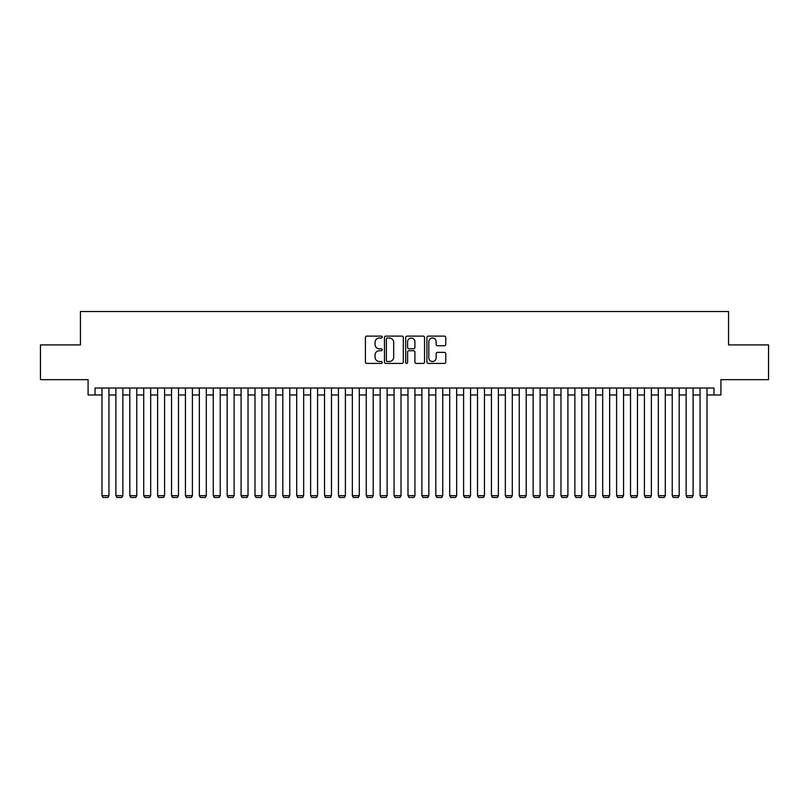 <?xml version="1.0" encoding="UTF-8"?>
<svg xmlns="http://www.w3.org/2000/svg" width="809" height="809" viewBox="0 0 809 809"><rect width="100%" height="100%" fill="white"/><g stroke="black" fill="none" stroke-linecap="round" stroke-linejoin="round"><path stroke-width="1.21" d="M382.242 337.07A0.961 0.961 0 0 0 381.292 336.119L366.79 336.119A1.365 1.365 0 0 0 365.425 337.484L365.425 362.058A1.365 1.365 0 0 0 366.79 363.423L381.292 363.423A0.961 0.961 0 0 0 382.242 362.462A0.961 0.961 0 0 0 381.292 361.512L379.411 361.512A4.369 4.369 0 0 1 375.042 357.143L375.042 355.09A4.369 4.369 0 0 1 379.411 350.722L381.292 350.722A0.961 0.961 0 0 0 382.242 349.771A0.961 0.961 0 0 0 381.292 348.81L379.411 348.81A4.369 4.369 0 0 1 375.042 344.442L375.042 342.399A4.369 4.369 0 0 1 379.411 338.031L381.292 338.031A0.961 0.961 0 0 0 382.242 337.07M444.394 345.746A1.365 1.365 0 0 0 445.759 344.381L445.759 337.484A1.365 1.365 0 0 0 444.394 336.119L428.285 336.119A1.365 1.365 0 0 0 426.919 337.484L426.919 362.058A1.365 1.365 0 0 0 428.285 363.423L444.394 363.423A1.365 1.365 0 0 0 445.759 362.058L445.759 353.725A1.365 1.365 0 0 0 444.394 352.36L437.507 352.36A1.365 1.365 0 0 0 436.142 353.725L436.142 357.861A3.651 3.651 0 0 1 432.491 361.512A3.651 3.651 0 0 1 428.831 357.861L428.831 341.681A3.651 3.651 0 0 1 432.491 338.031A3.651 3.651 0 0 1 436.142 341.681L436.142 344.381A1.365 1.365 0 0 0 437.507 345.746L444.394 345.746M95.037 394.974L95.037 388.017L713.963 388.017L713.963 394.974L720.91 394.974L720.91 379.674L768.55 379.674L768.55 344.907L728.565 344.907L728.565 311.526L80.435 311.526L80.435 344.907L40.45 344.907L40.45 379.674L88.09 379.674L88.09 394.974L101.995 394.974M403.307 337.484A1.365 1.365 0 0 0 401.942 336.119L385.832 336.119A1.365 1.365 0 0 0 384.467 337.484L384.467 362.058A1.365 1.365 0 0 0 385.832 363.423L401.942 363.423A1.365 1.365 0 0 0 403.307 362.058L403.307 337.484M407.058 336.119L423.168 336.119A1.365 1.365 0 0 1 424.533 337.484L424.533 362.058A1.365 1.365 0 0 1 423.168 363.423L416.271 363.423A1.365 1.365 0 0 1 414.906 362.058L414.906 352.087A1.365 1.365 0 0 0 413.541 350.722L408.97 350.722A1.365 1.365 0 0 0 407.605 352.087L407.605 362.462A0.961 0.961 0 0 1 406.654 363.423A0.961 0.961 0 0 1 405.693 362.462L405.693 337.484A1.365 1.365 0 0 1 407.058 336.119M108.952 394.974L115.899 394.974M122.857 394.974L129.814 394.974M136.761 394.974L143.719 394.974M150.676 394.974L157.624 394.974M164.581 394.974L171.538 394.974M178.486 394.974L185.443 394.974M192.4 394.974L199.348 394.974M206.305 394.974L213.263 394.974M220.22 394.974L227.167 394.974M234.125 394.974L241.082 394.974M248.029 394.974L254.987 394.974M261.944 394.974L268.891 394.974M275.849 394.974L282.806 394.974M289.753 394.974L296.711 394.974M303.668 394.974L310.616 394.974M317.573 394.974L324.53 394.974M331.478 394.974L338.435 394.974M345.392 394.974L352.34 394.974M359.297 394.974L366.255 394.974M373.202 394.974L380.159 394.974M387.117 394.974L394.064 394.974M401.021 394.974L407.979 394.974M414.936 394.974L421.883 394.974M428.841 394.974L435.798 394.974M442.745 394.974L449.703 394.974M456.66 394.974L463.608 394.974M470.565 394.974L477.522 394.974M484.47 394.974L491.427 394.974M498.384 394.974L505.332 394.974M512.289 394.974L519.247 394.974M526.194 394.974L533.151 394.974M540.109 394.974L547.056 394.974M554.013 394.974L560.971 394.974M567.918 394.974L574.875 394.974M581.833 394.974L588.78 394.974M595.737 394.974L602.695 394.974M609.652 394.974L616.6 394.974M623.557 394.974L630.514 394.974M637.462 394.974L644.419 394.974M651.376 394.974L658.324 394.974M665.281 394.974L672.239 394.974M679.186 394.974L686.143 394.974M693.101 394.974L700.048 394.974M707.005 394.974L713.963 394.974M387.329 338.031A0.961 0.961 0 0 0 386.378 338.981L386.378 360.551A0.961 0.961 0 0 0 387.329 361.512L389.311 361.512A4.369 4.369 0 0 0 393.68 357.143L393.68 342.399A4.369 4.369 0 0 0 389.311 338.031L387.329 338.031M414.906 341.752A3.651 3.651 0 0 0 411.255 338.101A3.651 3.651 0 0 0 407.605 341.752L407.605 347.445A1.365 1.365 0 0 0 408.97 348.81L413.541 348.81A1.365 1.365 0 0 0 414.906 347.445L414.906 341.752M108.952 388.017L108.952 495.664L101.995 495.664L101.995 388.017M108.952 495.664L107.9 497.474L103.036 497.474L101.995 495.664M122.857 388.017L122.857 495.664L115.899 495.664L115.899 388.017M122.857 495.664L121.815 497.474L116.941 497.474L115.899 495.664M136.761 388.017L136.761 495.664L129.814 495.664L129.814 388.017M136.761 495.664L135.72 497.474L130.856 497.474L129.814 495.664M150.676 388.017L150.676 495.664L143.719 495.664L143.719 388.017M150.676 495.664L149.635 497.474L144.76 497.474L143.719 495.664M164.581 388.017L164.581 495.664L157.624 495.664L157.624 388.017M164.581 495.664L163.539 497.474L158.675 497.474L157.624 495.664M178.486 388.017L178.486 495.664L171.538 495.664L171.538 388.017M178.486 495.664L177.444 497.474L172.58 497.474L171.538 495.664M192.4 388.017L192.4 495.664L185.443 495.664L185.443 388.017M192.4 495.664L191.359 497.474L186.485 497.474L185.443 495.664M206.305 388.017L206.305 495.664L199.348 495.664L199.348 388.017M206.305 495.664L205.264 497.474L200.399 497.474L199.348 495.664M220.22 388.017L220.22 495.664L213.263 495.664L213.263 388.017M220.22 495.664L219.168 497.474L214.304 497.474L213.263 495.664M234.125 388.017L234.125 495.664L227.167 495.664L227.167 388.017M234.125 495.664L233.083 497.474L228.209 497.474L227.167 495.664M248.029 388.017L248.029 495.664L241.082 495.664L241.082 388.017M248.029 495.664L246.988 497.474L242.124 497.474L241.082 495.664M261.944 388.017L261.944 495.664L254.987 495.664L254.987 388.017M261.944 495.664L260.892 497.474L256.028 497.474L254.987 495.664M275.849 388.017L275.849 495.664L268.891 495.664L268.891 388.017M275.849 495.664L274.807 497.474L269.933 497.474L268.891 495.664M289.753 388.017L289.753 495.664L282.806 495.664L282.806 388.017M289.753 495.664L288.712 497.474L283.848 497.474L282.806 495.664M303.668 388.017L303.668 495.664L296.711 495.664L296.711 388.017M303.668 495.664L302.627 497.474L297.752 497.474L296.711 495.664M317.573 388.017L317.573 495.664L310.616 495.664L310.616 388.017M317.573 495.664L316.531 497.474L311.657 497.474L310.616 495.664M331.478 388.017L331.478 495.664L324.53 495.664L324.53 388.017M331.478 495.664L330.436 497.474L325.572 497.474L324.53 495.664M345.392 388.017L345.392 495.664L338.435 495.664L338.435 388.017M345.392 495.664L344.351 497.474L339.477 497.474L338.435 495.664M359.297 388.017L359.297 495.664L352.34 495.664L352.34 388.017M359.297 495.664L358.256 497.474L353.391 497.474L352.34 495.664M373.202 388.017L373.202 495.664L366.255 495.664L366.255 388.017M373.202 495.664L372.16 497.474L367.296 497.474L366.255 495.664M387.117 388.017L387.117 495.664L380.159 495.664L380.159 388.017M387.117 495.664L386.075 497.474L381.201 497.474L380.159 495.664M401.021 388.017L401.021 495.664L394.064 495.664L394.064 388.017M401.021 495.664L399.98 497.474L395.116 497.474L394.064 495.664M414.936 388.017L414.936 495.664L407.979 495.664L407.979 388.017M414.936 495.664L413.884 497.474L409.02 497.474L407.979 495.664M428.841 388.017L428.841 495.664L421.883 495.664L421.883 388.017M428.841 495.664L427.799 497.474L422.925 497.474L421.883 495.664M442.745 388.017L442.745 495.664L435.798 495.664L435.798 388.017M442.745 495.664L441.704 497.474L436.84 497.474L435.798 495.664M456.66 388.017L456.66 495.664L449.703 495.664L449.703 388.017M456.66 495.664L455.609 497.474L450.744 497.474L449.703 495.664M470.565 388.017L470.565 495.664L463.608 495.664L463.608 388.017M470.565 495.664L469.523 497.474L464.649 497.474L463.608 495.664M484.47 388.017L484.47 495.664L477.522 495.664L477.522 388.017M484.47 495.664L483.428 497.474L478.564 497.474L477.522 495.664M498.384 388.017L498.384 495.664L491.427 495.664L491.427 388.017M498.384 495.664L497.343 497.474L492.469 497.474L491.427 495.664M512.289 388.017L512.289 495.664L505.332 495.664L505.332 388.017M512.289 495.664L511.248 497.474L506.373 497.474L505.332 495.664M526.194 388.017L526.194 495.664L519.247 495.664L519.247 388.017M526.194 495.664L525.152 497.474L520.288 497.474L519.247 495.664M540.109 388.017L540.109 495.664L533.151 495.664L533.151 388.017M540.109 495.664L539.067 497.474L534.193 497.474L533.151 495.664M554.013 388.017L554.013 495.664L547.056 495.664L547.056 388.017M554.013 495.664L552.972 497.474L548.108 497.474L547.056 495.664M567.918 388.017L567.918 495.664L560.971 495.664L560.971 388.017M567.918 495.664L566.876 497.474L562.012 497.474L560.971 495.664M581.833 388.017L581.833 495.664L574.875 495.664L574.875 388.017M581.833 495.664L580.791 497.474L575.917 497.474L574.875 495.664M595.737 388.017L595.737 495.664L588.78 495.664L588.78 388.017M595.737 495.664L594.696 497.474L589.832 497.474L588.78 495.664M609.652 388.017L609.652 495.664L602.695 495.664L602.695 388.017M609.652 495.664L608.601 497.474L603.736 497.474L602.695 495.664M623.557 388.017L623.557 495.664L616.6 495.664L616.6 388.017M623.557 495.664L622.515 497.474L617.641 497.474L616.6 495.664M637.462 388.017L637.462 495.664L630.514 495.664L630.514 388.017M637.462 495.664L636.42 497.474L631.556 497.474L630.514 495.664M651.376 388.017L651.376 495.664L644.419 495.664L644.419 388.017M651.376 495.664L650.325 497.474L645.461 497.474L644.419 495.664M665.281 388.017L665.281 495.664L658.324 495.664L658.324 388.017M665.281 495.664L664.24 497.474L659.365 497.474L658.324 495.664M679.186 388.017L679.186 495.664L672.239 495.664L672.239 388.017M679.186 495.664L678.144 497.474L673.28 497.474L672.239 495.664M693.101 388.017L693.101 495.664L686.143 495.664L686.143 388.017M693.101 495.664L692.059 497.474L687.185 497.474L686.143 495.664M707.005 388.017L707.005 495.664L700.048 495.664L700.048 388.017M707.005 495.664L705.964 497.474L701.1 497.474L700.048 495.664"/></g></svg>
